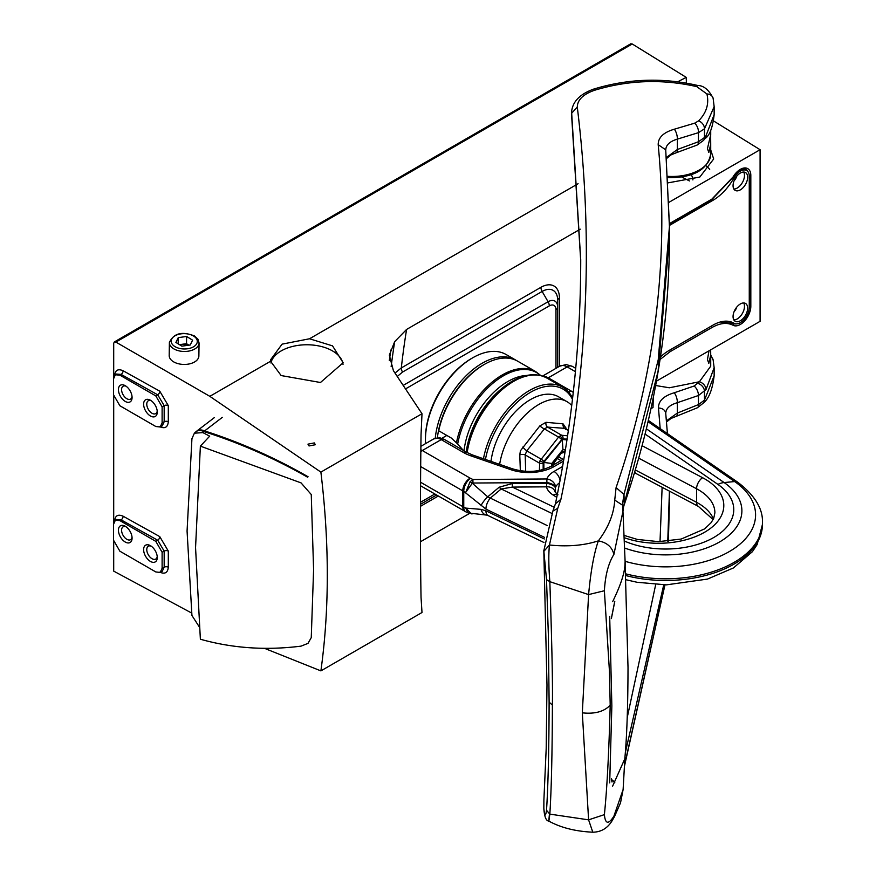 <?xml version="1.0" encoding="UTF-8"?>
<svg xmlns="http://www.w3.org/2000/svg" width="876" height="876" viewBox="0 0 876 876"><rect width="100%" height="100%" fill="white"/><g stroke="black" fill="none" stroke-linecap="round" stroke-linejoin="round"><path stroke-width="1.31" d="M309.042 445.95L307.958 444.154L314.298 442.928L315.382 444.723L309.042 445.95M281.141 375.552L320.463 382.505L343.151 362.763L332.541 345.878L309.524 338.771L282.083 344.148L270.476 359.948L270.575 361.262L281.141 375.552M264.727 648.437L320.89 670.885L422.002 612.51L421.038 597.421C420.228 550.5 420.228 496.276 421.038 434.759L422.002 413.735L393.412 370.679L389.327 355.152L394.66 341.673L406.584 329.442L580.24 229.184M422.002 413.735L320.89 472.109C329.431 543.131 329.431 609.389 320.89 670.885M270.575 361.262L209.824 396.335L320.89 472.109M270.903 362.982A36.245 20.925 180 0 1 295.168 345.878A36.245 20.925 180 0 1 332.464 350.893A36.245 20.925 180 0 1 343.02 364.427M420.469 541.751L469.448 513.478M650.956 408.676L653.003 407.504L653.31 397.463M656.431 381.17L760.083 321.328L760.083 149.708L713.655 120.998M669.056 202.268L760.083 149.708M669.417 223.632L711.86 199.137L733.048 176.985A14.815 8.552 -60 0 1 744.425 167.962A14.815 8.552 -60 0 1 750.82 175.408L750.82 306.315A14.815 8.552 -60 0 1 740.34 324.459A14.815 8.552 -60 0 1 733.048 325.259C727.069 322.215 720.006 322.981 711.86 327.58L670.162 351.648L660.055 359.478M677.608 81.84L686.226 77.373L632.231 43.986L115.884 342.1L114.329 341.947L113.705 343.304L113.705 377.414M209.824 396.335L115.884 342.1M114.329 341.947L630.742 43.8L632.231 43.986M686.226 77.373L686.39 83.176M113.705 396.39L113.705 522.852M113.705 541.828L113.705 571.13L191.702 613.069M395.043 373.034L401.307 367.931L540.908 287.328A26.214 15.133 -60 0 1 559.446 298.026L559.446 366.332M668.224 182.832L699.814 177.051L713.677 158.983L710.71 149.895M709.691 169.386A41.566 23.991 0 0 0 705.925 165.684M692.894 179.919A20.783 12.001 0 0 0 692.894 179.788A20.783 12.001 0 0 0 691.087 174.751M681.747 176.996L689.423 180.938M403.442 385.254L548.08 301.749A13.611 7.862 -60 0 1 557.705 307.301L557.705 300.446A5.935 3.427 180 0 1 559.446 298.026M555.964 368.336L555.964 309.732A5.935 3.427 0 0 0 557.705 307.301L557.705 367.34M555.964 309.732A9.417 5.431 120 0 0 549.307 305.888A5.935 3.427 -120 0 0 548.08 301.749L542.145 291.456L402.533 372.07L397.365 376.395M402.533 372.07A5.935 3.427 60 0 1 401.307 367.931A667.643 385.462 120 0 1 406.584 329.442M420.458 504.313L436.576 495.017L420.458 504.313M720.357 321.974L732.752 323.375A13.337 7.698 120 0 0 736.015 323.868M113.573 540.295L119.881 551.201L155.819 571.951L160.198 572.444L162.115 568.316L162.115 552.263L155.819 541.357L119.881 520.607L115.347 520.213L113.573 524.242L113.573 540.295M125.257 542.036A9.647 5.574 -120 0 0 132.079 538.105A9.647 5.574 -120 0 0 125.257 526.279L125.257 526.279A9.647 5.574 -120 0 0 118.435 530.221A9.647 5.574 -120 0 0 125.257 542.036M150.442 561.428A9.647 5.574 -120 0 0 157.264 557.486A9.647 5.574 -120 0 0 150.442 545.671L150.442 545.671A9.647 5.574 -120 0 0 143.62 549.613A9.647 5.574 -120 0 0 150.442 561.428M126.089 526.826A7.424 4.281 -120 0 0 123.122 526.826A7.424 4.281 -120 0 0 121.983 532.772A7.424 4.281 -120 0 0 126.823 539.309A7.424 4.281 -120 0 0 130.535 539.682A7.424 4.281 -120 0 0 132.024 537.097M151.285 546.219A7.424 4.281 -120 0 0 148.307 546.219A7.424 4.281 -120 0 0 147.168 552.165A7.424 4.281 -120 0 0 152.019 558.702A7.424 4.281 -120 0 0 155.731 559.074A7.424 4.281 -120 0 0 157.22 556.49M160.198 572.444L162.224 571.349L164.173 567.21L164.173 551.081L157.735 540.251L121.107 519.851L116.486 519.501L115.347 520.213M114.592 521.143C115.128 515.603 117.975 513.96 123.133 516.216L159.761 536.616A2.967 1.686 -60.9 0 1 157.735 540.251L155.819 541.357M113.573 394.857L119.881 405.763L155.819 426.513L160.198 426.995L162.115 422.878L162.115 406.825L155.819 395.919L119.881 375.158L115.347 374.764L113.573 378.793L113.573 394.857M150.442 415.99A9.647 5.574 -120 0 0 157.264 412.048A9.647 5.574 -120 0 0 150.442 400.233L150.442 400.233A9.647 5.574 -120 0 0 143.62 404.165A9.647 5.574 -120 0 0 150.442 415.99M125.257 401.438A9.647 5.574 -120 0 0 132.079 397.507A9.647 5.574 -120 0 0 125.257 385.692L125.257 385.692A9.647 5.574 -120 0 0 118.435 389.623A9.647 5.574 -120 0 0 125.257 401.438M151.285 400.77A7.424 4.281 -120 0 0 148.307 400.77A7.424 4.281 -120 0 0 147.168 406.716A7.424 4.281 -120 0 0 152.019 413.264A7.424 4.281 -120 0 0 155.731 413.625A7.424 4.281 -120 0 0 157.22 411.052M126.089 386.228A7.424 4.281 -120 0 0 123.122 386.228A7.424 4.281 -120 0 0 121.983 392.174A7.424 4.281 -120 0 0 126.823 398.711A7.424 4.281 -120 0 0 130.535 399.084A7.424 4.281 -120 0 0 132.024 396.51M160.198 426.995L162.224 425.911L164.173 421.772L164.173 405.632L157.735 394.813L121.107 374.402L116.486 374.063L115.347 374.764M114.592 375.705C115.128 370.165 117.975 368.511 123.133 370.767L159.761 391.178A2.967 1.686 -60.9 0 1 157.735 394.813L155.819 395.919M710.666 349.863L710.71 355.098L708.804 363.365L707.458 359.499L709.012 350.805M710.666 138.485L710.71 144.211L708.804 152.468L707.458 148.602L710.677 134.762L710.666 138.485M655.631 385.506L669.352 387.783L699.387 381.761L710.71 366.19L710.71 355.098M713.261 99.404A7.424 5.957 166.3 0 0 713.119 98.254L714.148 106.642L704.479 128.838L698.457 132.659L677.367 139.12C669.516 141.474 665.65 145.263 665.76 150.508L669.428 226.665L658.226 359.817L623.997 494.502L624.227 503.897L658.095 371.227L669.428 237.078M666.417 157.45L677.367 149.511L698.457 141.737L704.479 137.532L706.001 135.692L714.148 114.668C712.615 127.776 709.604 135.714 705.092 138.485L705.092 138.485A7.424 5.475 -141.8 0 0 706.001 135.692M571.678 116.267L580.722 261.048L571.71 116.869A7.424 6.044 -7 0 1 571.678 116.267L571.601 111.964L571.678 116.267M577.284 107.091C593.435 238.13 587.971 368.873 560.914 499.309L557.76 508.299L549.449 545.003C567.703 546.887 584.007 545.507 598.363 540.864C608.502 527.352 613.956 513.763 614.733 500.108L616.091 487.593C655.16 373.811 669.198 259.515 658.194 144.693C658.117 137.554 663.493 132.396 674.323 129.21L694.657 123.177L698.632 120.844C706.461 112.807 709.231 103.85 706.91 93.962L696.77 86.636C662.19 78.818 628.004 80.066 594.213 90.381C583.066 94.389 577.426 99.952 577.284 107.091L571.678 113.201L580.722 259.657C580.711 341.333 572.28 422.703 555.428 503.81L560.914 499.309M625.333 564.363L625.278 565.611A1.489 1.358 3.1 0 0 625.278 565.502L622.705 505.288L623.132 510.489L613.901 554.42C608.437 563.148 605.272 575.258 604.385 590.742L609.466 671.64L610.2 705.18C604.122 711.63 594.826 714.181 582.321 712.845L588.595 594.596L549.832 581.664C551.946 643.816 552.789 684.955 552.384 705.092L549.11 702.125L548.354 634.761L546.514 579.605L543.799 550.566M611.317 618.598L614.755 601.352A1.489 0.909 22.3 0 1 614.733 601.735L611.426 618.368A1.489 0.624 -0 0 1 611.317 618.598M665.727 149.829L658.194 144.693M543.843 551.376L549.449 545.003C548.496 554.048 548.617 566.268 549.832 581.664L546.514 579.605M604.385 590.742L588.595 594.596C590.763 571.053 594.016 553.139 598.363 540.864C606.893 542.485 612.072 547.007 613.901 554.42M623.033 508.803L624.227 503.897A7.424 5.935 -161.1 0 1 623.975 505.474C654.23 416.921 669.384 327.547 669.428 237.352L669.428 226.665M616.091 487.593L623.997 494.502L622.573 503.58M543.897 799.908L546.197 748.586L546.985 684.999L543.821 550.829L552.876 511.08L557.76 508.299M571.601 111.964C572.444 101.835 579.715 94.247 593.391 89.188A7.424 0.723 72.7 0 1 594.213 90.381M593.391 89.188C627.884 78.621 662.639 77.373 697.646 85.465A7.424 1.04 103.1 0 0 696.77 86.636M705.092 138.485L703.472 140.456A7.424 5.365 -139.1 0 0 704.479 137.532L704.479 128.838A7.424 5.617 -136.2 0 0 698.632 120.844M703.472 140.456L697.033 145.088A7.424 3.581 -114.2 0 0 698.457 141.737L698.457 132.659A7.424 3.953 -109.7 0 0 694.657 123.177M697.033 145.088L676.217 152.774A7.424 2.595 -106.6 0 0 677.367 149.511L677.367 139.12A7.424 2.781 -104.5 0 0 674.323 129.21M665.76 413.877C665.65 408.731 669.516 404.997 677.367 402.675L698.457 395.503L706.001 389.623A7.424 5.541 38.9 0 0 699.387 381.761L694.12 386.02L674.235 392.766C663.581 395.974 658.336 401.066 658.478 408.052L660.186 428.638M662.125 487.231L660.022 541.631M655.697 584.566L627.227 717.586M706.001 389.623L714.148 367.69L714.148 375.716L704.479 400.113L698.457 404.592L677.367 413.067L666.417 420.852M625.267 752.922L663.734 584.861M667.764 541.215L669.428 491.086L668.388 541.16L669.428 502.178M669.428 498.061L669.428 500.722M664.939 584.861L624.544 765.109M543.843 808.307L543.897 799.93L543.843 808.307C544.609 816.454 545.496 817.111 546.514 810.289L549.832 814.122C551.398 789.966 552.252 753.623 552.384 705.092M549.11 702.125C548.978 750.338 548.102 786.385 546.514 810.289M624.927 757.16L623.121 789.528L613.901 816.191C608.47 824.721 605.305 824.196 604.385 814.636C606.98 789.55 608.919 753.064 610.2 705.18M613.43 781.031A1.489 1.325 41.9 0 1 614.755 782.772L611.317 779.147A1.489 1.062 180 0 0 611.426 778.742L611.985 782.005M582.321 712.845L588.595 819.848L549.832 814.122C548.628 823.341 548.507 823.341 549.449 814.122M658.478 408.052A7.424 6.055 -5.5 0 1 665.738 413.395L665.727 413.242M604.385 814.636L588.595 819.848L592.8 832.2C575.499 831.401 560.837 827.7 548.803 821.086C546.098 820.9 544.445 816.793 543.843 808.756M710.71 356.565A7.424 5.979 -15 0 1 713.053 359.631L713.053 359.631A7.424 5.979 -15 0 1 713.086 359.751M710.71 356.663A7.424 6.012 -13.9 0 1 713.119 359.872L714.148 367.69M697.997 383.403A7.424 5.442 41.8 0 1 704.479 391.408L704.479 400.113A7.424 5.168 39.1 0 1 703.625 402.85L697.373 407.767L670.972 418.476L666.516 421.98M694.12 386.02A7.424 3.712 67.2 0 1 698.457 395.503L698.457 404.592A7.424 3.307 62.9 0 1 697.373 407.767M674.235 392.766A7.424 2.737 75 0 1 677.367 402.675L677.367 413.067A7.424 2.551 72.9 0 1 676.283 416.308M623.121 789.528L620.526 802.832L614.602 816.333L612.718 819.706L613.901 816.191M740.34 189.873A10.304 5.946 120 0 0 747.075 180.795A10.304 5.946 120 0 0 745.498 172.539A10.304 5.946 120 0 0 740.34 173.054A10.304 5.946 120 0 0 733.617 182.131A10.304 5.946 120 0 0 735.194 190.388A10.304 5.946 120 0 0 740.34 189.873M733.869 189.052A10.304 5.946 120 0 0 737.198 188.055A10.304 5.946 120 0 0 743.68 172.057M734.154 180.609A4.752 2.737 120 0 0 736.508 176.525M740.34 320.769A10.304 5.946 120 0 0 747.075 311.692A10.304 5.946 120 0 0 745.498 303.435A10.304 5.946 120 0 0 740.34 303.95A10.304 5.946 120 0 0 733.617 313.028A10.304 5.946 120 0 0 735.194 321.284A10.304 5.946 120 0 0 740.34 320.769M733.869 319.948A10.304 5.946 120 0 0 737.198 318.952A10.304 5.946 120 0 0 743.68 302.954M734.154 311.517A4.752 2.737 120 0 0 736.508 307.421M660.438 356.97A41.566 24.002 -60 0 1 669.089 350.466L712.933 325.16A41.566 24.002 -60 0 1 733.716 323.102A41.566 24.002 -60 0 1 733.957 323.244A12.614 7.282 120 0 0 734.033 323.288A12.614 7.282 120 0 0 740.34 322.664A12.614 7.282 120 0 0 749.265 307.213L749.265 176.306A12.614 7.282 120 0 0 746.659 170.535A12.614 7.282 120 0 0 733.957 177.948A41.566 24.002 -60 0 1 712.933 200.319L669.428 225.439M307.662 477.245C273.969 458.06 239.422 442.862 204.031 431.616L202.925 432.624L194.384 433.182L191.932 438.701L187.07 531.075L191.932 615.467L199.334 626.953M194.384 433.182L195.83 431.868A11.881 7.435 47.5 0 1 203.407 431.342A11.881 7.435 47.5 0 1 204.031 431.616A11.881 3.876 108.4 0 1 204.59 430.926C239.958 442.205 274.451 457.48 308.067 476.752M196.191 431.561A11.881 8.169 52.5 0 1 196.629 431.2L196.629 431.2A11.881 8.169 52.5 0 1 204.097 430.718A11.881 8.169 52.5 0 1 204.59 430.926L222.307 417.37M200.374 446.136L301.048 482.884L311.254 494.513L313.597 569.663L311.254 637.629L308.013 643.367L301.048 646.138C265.965 650.561 232.403 648.251 200.374 639.228L195.556 547.631L200.374 446.136L209.682 436.171L202.925 432.624M609.696 782.892L611.853 705.925L609.696 616.397M624.982 562.786C625.157 571.546 621.04 584.522 612.62 601.713M625.201 566.652L628.015 667.556C627.906 707.042 626.833 737.461 624.796 758.835L612.62 786.155M188.877 345.188A7.457 4.38 0.9 0 0 182.328 344.257A7.457 4.38 0.9 0 0 179.854 344.892M173.349 361.678A14.848 8.716 0.9 0 0 189.523 363.879A14.848 8.716 0.9 0 0 198.874 355.952L199.071 342.976A14.848 8.716 -179.1 0 1 189.72 350.904A14.848 8.716 -179.1 0 1 173.547 348.703A14.848 8.716 -179.1 0 1 169.386 342.527L169.188 355.503A14.848 8.716 0.9 0 0 173.349 361.678M190.223 345.013L181.869 346.151L175.901 342.45L178.266 337.621L186.621 336.483L192.6 340.173L190.223 345.013M178.178 343.863L178.266 337.621M179.449 344.651L186.511 343.688L186.621 336.483M188.931 345.188L186.511 343.688M483.705 364.788A65.317 37.712 120 0 0 443.19 414.841A65.317 37.712 120 0 0 437.409 437.726M435.252 438.208A66.795 38.566 -60 0 1 441.23 414.151A66.795 38.566 -60 0 1 515.537 359.959A66.795 38.566 -60 0 1 516.566 360.594M425.451 439.621L425.451 438.405A65.317 37.712 -60 0 1 431.638 408.172A65.317 37.712 -60 0 1 471.638 358.415L472.69 357.813A66.795 38.566 120 0 0 431.78 408.698A66.795 38.566 120 0 0 425.451 439.621A66.795 38.566 120 0 0 425.583 443.617M515.537 359.959L506.087 354.506A66.795 38.566 120 0 0 472.69 357.813M499.659 464.379A56.403 32.565 -60 0 1 504.269 447.45A56.403 32.565 -60 0 1 567.013 401.679A56.403 32.565 -60 0 1 571.71 405.5M520.344 470.773L519.786 454.907L520.399 450.811L539.89 425.835L545.978 422.32L563.038 423.842L566.093 428.178A4.457 2.278 -5.1 0 0 565.633 428.747M490.998 461.378A56.403 32.565 -60 0 1 495.871 442.599A56.403 32.565 -60 0 1 558.625 396.828L567.013 401.679M565.469 429.492L565.217 428.375L547.544 427.094L544.39 428.911L526.761 450.844L525.184 454.907L525.677 471.354M567.079 439.073L562.25 438.996L562.95 449.596L551.803 463.47L543.448 462.386L539.802 461.039L558.57 437.091L561.713 435.273L567.582 435.799M539.364 470.456L539.802 461.039M543.164 469.536L543.164 463.284L543.876 461.455L562.25 438.996L560.169 435.711M545.978 422.32A4.457 3.208 -81.8 0 0 547.544 427.094L561.713 435.273A2.967 2.343 95.1 0 1 562.918 438.701M561.505 439.522A2.967 0.624 -141.2 0 0 558.57 437.091L544.39 428.911A4.457 1.215 33.6 0 1 539.89 425.835M563.038 423.842A4.457 3.767 -88.9 0 0 565.173 428.671L568.36 430.499M543.876 461.455A2.967 0.624 -141.2 0 0 540.93 459.035L526.761 450.844A4.457 0.657 43.9 0 1 522.83 447.056M543.164 463.284A2.967 1.719 180 0 1 539.364 463.086L525.184 454.907A4.457 2.278 -5.1 0 0 519.786 454.907M572.455 399.336A65.317 37.712 120 0 0 530.418 392.349A65.317 37.712 120 0 0 485.457 459.451M483.453 458.761A66.795 38.566 -60 0 1 529.367 390.532A66.795 38.566 -60 0 1 562.764 387.225A66.795 38.566 -60 0 1 572.597 398.153M540.601 375.541A66.401 38.336 120 0 0 503.361 375.848A66.401 38.336 120 0 0 457.666 444.022L463.973 451.107M484.231 364.482L484.231 364.482A66.795 38.566 120 0 0 438.712 430.751L451.304 438.033L456.462 442.84A66.795 38.566 -60 0 1 502.32 374.917A66.795 38.566 -60 0 1 535.718 371.61L517.628 361.164A66.795 38.566 120 0 0 484.231 364.482L483.18 365.084A65.317 37.712 -60 0 0 438.745 429.525L438.712 430.751M457.666 444.022L456.462 442.84M443.836 439.139L452.87 444.351M543.952 542.507L488.074 515.559A10.392 5.442 -64.3 0 1 485.928 510.796L544.314 538.959M488.074 515.559L486.804 515.121A10.392 7.205 -85.3 0 1 481.001 509.361L485.928 510.796M472.306 513.829L471.397 513.84L465.758 508.102L481.001 509.361M486.804 515.121L468.058 512.931L465.758 508.102L463.754 507.138L463.754 491.381L485.928 509.109L544.533 537.371M557.957 494.82L555.11 491.973L555.537 487.363A8.902 3.668 -167.8 0 0 546.898 482.501L546.46 486.848A26.718 15.429 0 0 0 553.205 495.071L556.764 497.316M547.204 525.545L490.308 498.105L501.181 488.972L512.372 487.089L512.318 483.541L499.167 487.209L487.724 496.834A10.392 2.978 131.4 0 0 481.001 505.78M485.928 509.109A10.392 5.442 115.7 0 1 490.308 498.105L487.724 496.834L472.306 483.234L465.758 492.345L470.084 481.734A8.902 2.88 -137.1 0 1 472.306 483.234L472.952 483.037L472.898 479.49L470.084 481.734M551.803 513.38L501.181 488.972A8.902 2.573 50 0 1 499.167 487.209M559.611 482.785A17.816 10.282 180 0 0 555.537 487.363A8.902 7.096 -158.7 0 0 546.843 478.964L546.898 482.501L472.952 483.037M555.11 491.973A8.902 7.194 166.1 0 0 546.46 486.848L512.372 487.089L554.431 507.368M555.428 488.009A8.902 3.679 -169.4 0 0 546.744 483.3L512.318 483.541M578.083 183.719L309.524 338.771M438.318 496.013L420.458 506.328M750.82 306.315A1.489 0.854 180 0 1 749.265 306.512M391.134 366.726A689.905 398.317 -60 0 1 394.66 341.673M159.761 536.616L168.301 551.081L168.301 567.21C167.754 572.762 164.907 574.404 159.761 572.137M159.761 391.178L168.301 405.632L168.301 421.772C167.754 427.313 164.907 428.955 159.761 426.7M390.86 350.028A701.764 405.161 120 0 0 389.305 360.638M557.705 300.446A22.01 12.713 120 0 0 542.145 291.456A5.935 3.427 60 0 1 540.908 287.328M549.307 305.888L405.807 388.736M420.469 502.309L434.835 494.009M748.148 171.959A13.337 7.698 120 0 0 745.903 169.276C742.311 167.732 738.107 170.349 733.278 177.138L711.553 199.827A1.489 0.854 -120 0 0 711.86 199.137M729.752 321.558L732.752 323.375A1.489 1.215 -61.5 0 1 733.048 325.259M750.82 175.408A1.489 0.854 180 0 1 749.243 175.605M711.553 199.827L669.855 223.895A1.489 0.854 -120 0 0 670.162 223.216M711.86 327.58A1.489 0.854 -120 0 0 711.257 326.124M670.162 351.648A1.489 0.854 -120 0 0 669.56 350.203M123.133 516.216A2.967 1.686 -60.9 0 1 121.107 519.851L119.881 520.607M162.115 568.316L164.173 567.21A2.967 1.719 180 0 1 168.301 567.21M168.301 551.081A2.967 1.719 180 0 0 164.173 551.081L162.115 552.263M123.133 370.767A2.967 1.686 -60.9 0 1 121.107 374.402L119.881 375.158M162.115 422.878L164.173 421.772A2.967 1.719 180 0 1 168.301 421.772M168.301 405.632A2.967 1.719 180 0 0 164.173 405.632L162.115 406.825M667.84 176.339A38.599 22.283 0 0 0 669.352 176.415A38.599 22.283 0 0 0 710.71 154.187C707.6 169.67 693.847 177.499 669.45 177.675L667.917 177.587M697.646 85.465C703.702 85.563 708.859 89.823 713.119 98.254L713.119 98.254A7.424 5.957 166.3 0 0 706.91 93.962M665.76 150.508L669.428 225.252M622.573 503.503L622.705 505.288L614.733 500.108M733.092 177.445L733.957 177.948M712.933 200.319L711.816 199.673M174.85 346.546A13.063 7.676 0.9 0 0 193.322 346.918A13.063 7.676 0.9 0 0 193.64 336.077A13.063 7.676 0.9 0 0 175.178 335.705A13.063 7.676 0.9 0 0 174.85 346.546M558.811 456.878L563.093 459.352M552.898 465.233A4.457 2.573 -60 0 1 554.453 461.608L561.385 452.991A4.457 2.573 -60 0 1 564.527 451.173L565.173 451.228M565.403 449.815L562.95 449.596M551.803 463.47L551.803 465.868M560.947 460.59L557.443 458.575M543.865 469.328L543.865 462.451L562.315 439.5L566.958 439.916M553.533 464.762A2.223 1.281 180 0 1 553.523 464.882L554.453 461.608M561.385 452.991L554.617 462.101M564.527 451.173A2.223 1.752 95.1 0 1 562.797 452.487L561.538 453.472M464.006 450.779A62.7 36.201 -60 0 1 507.894 381.487A62.7 36.201 -60 0 1 526.783 375.465M562.764 387.225L546.974 378.103A66.795 38.566 120 0 0 513.577 381.421A66.795 38.566 120 0 0 467.16 452.607M546.974 378.103C536.824 372.749 525.206 373.8 512.088 381.268L500.919 389.262A63.368 36.584 120 0 0 466.798 448.348L466.569 449.684A65.744 37.953 -60 0 1 501.959 388.386A65.744 37.953 -60 0 1 511.967 381.356M624.358 537.744A65.371 37.745 0 0 0 709.801 528.874A65.371 37.745 0 0 0 704.654 478.844A65.371 37.745 0 0 0 702.585 477.705L642.075 445.709M713.425 518.986A56.458 32.598 180 0 0 698.358 503.328A56.458 32.598 180 0 0 696.573 502.342L696.573 488.764A56.458 32.598 180 0 1 698.358 489.761A56.458 32.598 180 0 1 714.893 512.81L713.743 518.264L711.159 522.633L704.654 528.874L681.178 539.058L658.489 541.642L637.268 539.419L624.26 535.455M635.297 469.941L696.573 502.342A8.902 4.917 117.9 0 0 698.424 506.427L634.476 472.712M625.672 575.521A96.875 55.933 0 0 0 762.427 524.549L762.427 522.852C763.16 508.989 754.959 495.466 737.833 482.293L648.328 420.436M625.584 573.802A96.875 55.933 0 0 0 762.427 522.852M420.568 482.249L462.769 506.613L462.769 490.867A14.848 8.574 0 0 0 463.754 491.381A10.392 5.442 115.7 0 1 470.412 478.285A4.457 2.573 180 0 1 470.116 478.132L422.298 450.527L441.197 439.621L463.798 452.673A35.631 20.564 0 0 0 470.664 455.772L510.631 469.613A35.631 20.564 0 0 0 554.158 466.525L563.52 461.115M420.688 466.569L462.769 490.867A10.392 6.001 120 0 1 470.116 478.132M465.452 511.628A10.392 6.001 -60 0 1 464.926 511.376A10.392 6.001 -60 0 1 462.769 506.613A14.848 8.574 0 0 0 463.754 507.138A10.392 5.442 -64.3 0 0 465.901 511.891L468.058 512.931M624.774 548.069A76.343 44.074 0 0 0 722.985 539.846A76.343 44.074 0 0 0 724.134 482.556A23.751 14.881 124.7 0 0 717.904 484.395A68.218 39.387 180 0 1 714.98 536.78A68.218 39.387 180 0 1 624.489 541.094M717.904 484.395L645.064 434.047M646.357 428.791L724.134 482.556L734.646 481.559A90.042 51.98 180 0 1 736.147 547.139A90.042 51.98 180 0 1 625.256 561.363M562.589 466.503L554.015 471.452A26.718 15.429 0 0 0 546.843 478.964L472.898 479.49L470.412 478.285M575.412 371.665L567.155 366.902L548.256 377.808L570.867 390.86A35.631 20.564 180 0 1 573.265 392.393M420.83 451.556A10.392 6.001 120 0 1 422.298 450.527A14.848 8.574 -120 0 0 420.852 449.804M433.773 438.887A14.848 8.574 60 0 1 441.197 439.621A5.935 3.427 120 0 1 444.165 439.325L439.763 437.77L433.773 438.887L420.885 446.322M648.043 421.695L734.646 481.559A10.392 6.515 -55.3 0 1 737.833 482.293M638.681 458.159L696.573 488.764A8.902 4.917 -62.1 0 1 702.585 477.705M557.322 494.502A8.902 5.365 122.2 0 0 553.205 495.071M560.082 480.267A8.902 5.146 -120 0 0 554.015 471.452M563.903 458.882L551.19 466.229A5.935 3.427 60 0 1 554.158 466.525M551.19 466.229C539.594 472.098 526.728 472.974 512.58 468.846A5.935 2.497 109.1 0 0 510.631 469.613M512.58 468.846L472.613 455.005A5.935 2.497 109.1 0 0 470.664 455.772M472.613 455.005L466.777 452.377A5.935 3.427 120 0 0 463.798 452.673M634.728 471.835A8.902 4.917 117.9 0 0 636.162 473.5M543.317 376.384A14.848 8.574 60 0 1 548.256 377.808A5.935 3.427 -60 0 0 547.434 378.377M575.718 368.336L572.346 366.387A10.392 6.001 -60 0 0 567.155 366.902A14.848 8.574 -120 0 0 559.731 366.168L542.518 376.1M568.962 392.481A5.935 3.427 -60 0 1 570.867 390.86M710.71 130.152L710.71 135.09M710.71 144.211L710.71 154.187M714.148 106.642L714.148 114.668M571.71 116.869L571.601 115.041M676.217 152.774L671.005 154.899L666.516 158.545M623.055 509.098L623.975 505.474M552.876 511.08L555.428 503.81M710.71 354.988L713.119 359.872M667.424 433.631L665.738 413.395M714.148 375.716C712.495 389.349 708.991 398.394 703.625 402.85M624.489 766.073L664.972 584.861M612.718 819.706C608.086 827.929 601.451 832.09 592.8 832.2M746.659 170.535L743.691 168.827M734.033 323.288L733.431 322.937M214.324 417.622L196.629 431.2A11.881 11.881 0 0 0 195.83 431.868M199.071 342.976L197.943 339.198L194.56 336.001C182.033 331.051 173.634 333.219 169.386 342.527M178.146 605.776L171.433 602.162M564.932 452.673L562.797 452.487M565.688 428.791L568.382 430.346M540.908 375.618L535.718 371.61M466.196 452.049L466.569 449.684M713.119 519.588L698.424 506.427M762.427 524.549L757.127 544.587L752.375 551.716L733.409 567.955L707.49 579.08L666.362 584.861L637.093 582.277L625.88 579.715M465.901 511.891L420.546 485.753M466.777 452.377L444.165 439.325M441.909 438.285L446.826 435.449M572.346 366.387L566.214 364.569L559.731 366.168"/></g></svg>
